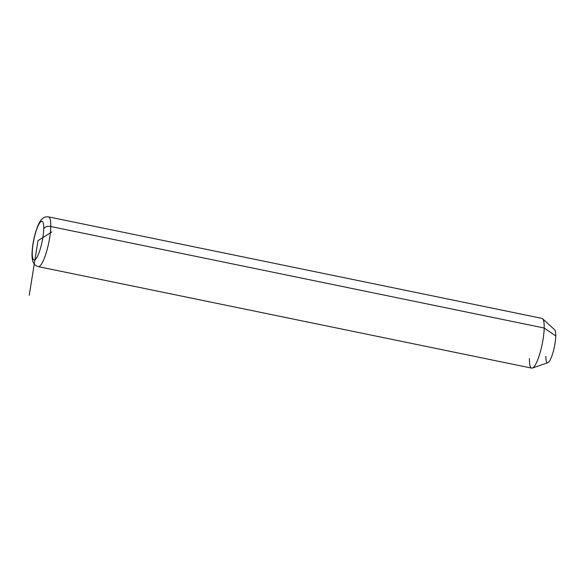 <?xml version="1.0" encoding="UTF-8"?>
<svg xmlns="http://www.w3.org/2000/svg" width="585" height="585" viewBox="0 0 585 585"><rect width="100%" height="100%" fill="white"/><g stroke="black" fill="none" stroke-linecap="round" stroke-linejoin="round"><path stroke-width="0.88" d="M544.189 328.017L555.75 335.98A16.928 3.634 101.6 0 1 552.913 352.821A16.928 3.634 101.6 0 1 547.896 362.671L532.409 368.06A25.396 5.455 -78.4 0 0 539.933 353.281A25.396 5.455 -78.4 0 0 544.189 328.017A25.396 5.455 -78.4 0 0 542.558 318.715L554.66 329.779A16.928 3.634 101.6 0 1 555.75 335.98L544.189 328.017A25.396 5.455 101.6 0 1 539.494 354.707A25.396 5.455 101.6 0 1 531.685 368.119L38.281 266.621A25.396 5.455 -78.4 0 0 46.091 253.21A25.396 5.455 -78.4 0 0 50.778 226.519L544.189 328.017L50.778 226.519A25.396 5.455 -78.4 0 0 48.518 216.881A25.396 5.455 101.6 0 1 50.778 226.519A5.645 3.561 -178.7 0 0 43.743 228.793A19.751 4.241 101.6 0 1 37.645 255.959A19.751 4.241 101.6 0 1 32.263 252.486A19.751 4.241 101.6 0 1 38.354 225.327A19.751 4.241 101.6 0 1 43.743 228.793A19.751 4.241 -78.4 0 0 38.354 225.327A19.751 4.241 -78.4 0 0 32.263 252.486A5.645 3.561 -178.7 0 0 32.014 253.466A5.645 3.561 1.3 0 1 32.263 252.486A19.751 4.241 -78.4 0 0 37.645 255.959A19.751 4.241 -78.4 0 0 43.743 228.793A5.645 3.561 1.3 0 1 50.778 226.519A25.396 5.455 101.6 0 1 46.091 253.21A25.396 5.455 101.6 0 1 38.281 266.621C34.135 265.298 33.535 262.767 33.433 262.745C32.409 260.91 31.941 257.817 32.014 253.466C32.519 243.294 34.588 233.781 38.237 224.918C39.824 221.539 41.25 219.412 42.522 218.534C42.632 218.549 44.175 216.465 48.518 216.881L541.922 318.379A25.396 5.455 101.6 0 1 544.189 328.017M529.425 358.481A25.396 5.455 -78.4 0 0 532.409 368.06M545.907 356.287A16.928 3.634 -78.4 0 0 550.529 359.263A16.928 3.634 -78.4 0 0 555.75 335.98M29.25 295.271L38.003 240.64L51.911 231.916"/></g></svg>
